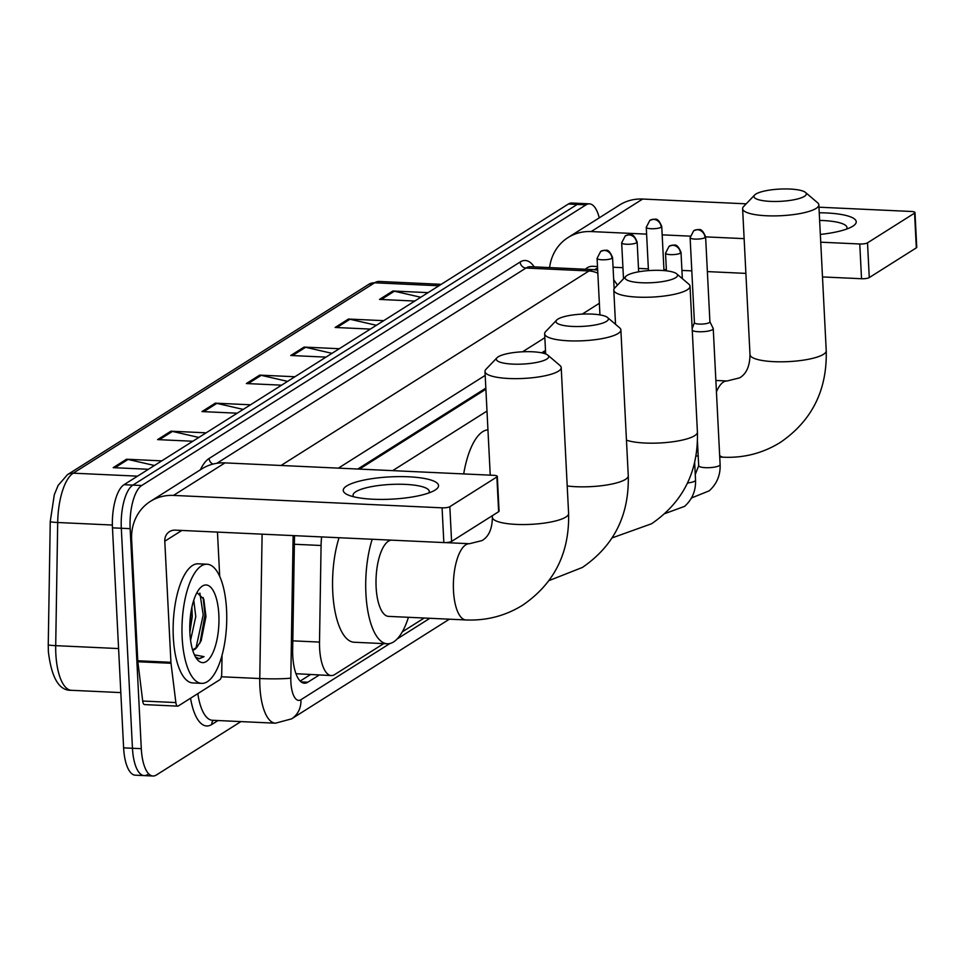 <?xml version="1.0" encoding="UTF-8"?>
<svg xmlns="http://www.w3.org/2000/svg" width="965" height="965" viewBox="0 0 965 965"><rect width="100%" height="100%" fill="white"/><g stroke="black" fill="none" stroke-linecap="round" stroke-linejoin="round"><path stroke-width="1.45" d="M321.61 536.914A35.777 13.341 92.6 0 0 321.08 545.49L319.512 642.087A35.777 13.341 92.6 0 0 319.62 648.239A35.777 13.341 92.6 0 0 331.272 675.572A35.777 13.341 92.6 0 0 334.686 674.571L383.708 643.607M296.086 674.053A11.93 4.451 92.6 0 0 296.4 673.884L296.641 673.739A35.777 13.341 -87.4 0 1 295.845 673.389M545.551 351.55L543.03 353.142M485.89 389.233L359.438 469.099M296.641 673.739L331.272 675.572M486.999 411.066L392.671 470.643M402.26 631.894L424.202 618.022M294.554 535.672A35.777 13.341 92.6 0 0 294.458 538.651L292.66 649.735A35.777 13.341 92.6 0 0 292.757 655.886A35.777 13.341 92.6 0 0 304.421 683.22A35.777 13.341 92.6 0 0 307.835 682.219L319.246 675.018M240.924 721.591L156.378 775.004A35.777 13.341 -87.4 0 1 152.965 776.005A35.777 13.341 -87.4 0 1 141.3 748.671L130.154 528.663A35.777 13.341 -87.4 0 1 141.71 485.516L586.032 204.845A35.777 13.341 -87.4 0 1 589.446 203.844A35.777 13.341 -87.4 0 1 599.253 217.849M147.536 774.593A35.777 13.341 -87.4 0 1 144.123 775.595L135.281 775.184A35.777 13.341 -87.4 0 1 123.617 747.863L112.471 527.843L121.313 528.253A35.777 13.341 -87.4 0 1 132.868 485.106L577.191 204.435A35.777 13.341 -87.4 0 1 580.604 203.434A35.777 13.341 -87.4 0 0 577.191 204.435L132.868 485.106A35.777 13.341 -87.4 0 0 121.313 528.253L132.458 748.261L121.313 528.253L130.154 528.663M144.123 775.595A35.777 13.341 -87.4 0 1 132.458 748.261A35.777 13.341 -87.4 0 0 144.123 775.595L152.965 776.005M545.49 350.452L541.715 352.84M485.829 388.135L357.786 469.026M310.404 674.607L300.175 681.073M112.471 527.843A35.777 13.341 -87.4 0 1 124.027 484.695L568.349 204.025A35.777 13.341 -87.4 0 1 571.763 203.024L589.446 203.844M376.374 325.289L349.993 319.258A9.541 8.564 -122.3 0 0 348.449 319.041L383.684 320.669M370.367 329.089L335.132 327.461L348.449 319.041M420.752 297.256L394.383 291.213A9.541 8.564 -122.3 0 0 392.839 291.008L428.074 292.636M414.757 301.044L379.522 299.415L392.839 291.008M243.204 409.413L216.835 403.37A9.541 8.564 -122.3 0 0 215.291 403.165L250.526 404.793M237.209 413.201L201.975 411.572L215.291 403.165M198.826 437.447L172.446 431.415A9.541 8.564 -122.3 0 0 170.902 431.198L206.136 432.827M192.819 441.246L157.584 439.606L170.902 431.198M154.436 465.492L128.055 459.449A9.541 8.564 -122.3 0 0 126.511 459.231L161.746 460.872M148.429 469.28L113.195 467.651L126.511 459.231M331.984 353.335L305.603 347.291A9.541 8.564 -122.3 0 0 304.059 347.086L339.294 348.715M325.977 357.122L290.742 355.494L304.059 347.086M287.594 381.368L261.213 375.337A9.541 8.564 -122.3 0 0 259.669 375.12L294.904 376.748M281.587 385.168L246.365 383.539L259.669 375.12M226.558 609.771A59.625 22.243 -87.4 0 1 201.613 683.353A59.625 22.243 -87.4 0 1 182.168 637.805A59.625 22.243 -87.4 0 1 207.125 564.223A59.625 22.243 -87.4 0 1 226.558 609.771M201.613 683.353L192.771 682.943A59.625 22.243 -87.4 0 1 173.326 637.395A59.625 22.243 -87.4 0 1 198.283 563.813L207.125 564.223M189.9 632.931A38.877 14.499 -87.4 0 1 200.189 587.962A38.877 14.499 -87.4 0 1 218.838 614.645A38.877 14.499 -87.4 0 1 212.397 653.775A38.877 14.499 -87.4 0 1 196.896 659.083A38.877 14.499 -87.4 0 1 189.9 632.931M192.602 649.976L196.969 647.213L201.166 640.676L205.967 616.551L203.808 599.253L196.981 592.546M189.864 632.401L192.264 616.43L191.89 607.238M190.575 640.314L195.774 616.587L193.76 600.242M196.969 647.213A26.948 10.048 -87.4 0 1 192.662 650.181M195.545 657.044L199.285 658.745L204.049 656.658L194.411 654.849M189.767 627.708L190.925 612.51M199.996 643.052L204.966 614.946L203.145 597.528M195.979 648.142L203.205 614.862L199.876 593.101M198.899 658.709L204.049 656.658M435.106 490.063A47.707 11.158 177.1 0 1 434.443 490.461A47.707 11.158 177.1 0 1 391.464 499.158A47.707 11.158 177.1 0 1 347.822 494.852A47.707 11.158 177.1 0 1 346.688 485.962A47.707 11.158 177.1 0 1 408.653 476.794A47.707 11.158 177.1 0 1 435.106 490.063M428.81 492.958A38.166 8.926 -2.9 0 0 429.28 491.426A38.166 8.926 -2.9 0 0 398.183 484.237A38.166 8.926 -2.9 0 0 355.796 491.728A38.166 8.926 -2.9 0 0 353.057 495.286A38.166 8.926 -2.9 0 0 353.685 496.77M222.034 655.175L221.733 673.582A5.959 2.22 92.6 0 1 219.791 679.746L178.296 705.97A5.959 2.22 92.6 0 1 177.717 706.139L144.557 704.595A5.959 2.22 -87.4 0 1 142.699 701.024L137.85 661.749A5.959 2.22 -87.4 0 1 137.766 660.76L131.638 539.676A47.707 42.834 57.7 0 1 150.371 501.402A47.707 42.834 57.7 0 1 173.495 495.407L442.079 507.831A5.959 1.399 -2.9 0 0 449.835 506.685L451.584 541.425A5.959 1.399 177.1 0 1 443.84 542.571L175.256 530.147A11.93 10.712 -122.3 0 0 169.478 531.643A11.93 10.712 -122.3 0 0 164.786 541.22L170.926 662.292A5.959 2.22 92.6 0 0 171.01 663.281L175.859 702.568A5.959 2.22 92.6 0 0 177.717 706.139M150.371 501.402L201.854 468.869A47.707 42.834 57.7 0 1 224.99 462.886L493.573 475.311A5.959 1.399 -2.9 0 1 497.313 476.408A5.959 1.399 -2.9 0 1 496.879 476.963L449.835 506.685M497.313 476.408L499.074 511.148A5.959 1.399 177.1 0 1 498.64 511.703L451.584 541.425M217.463 532.101L219.706 576.322M546.829 359.064A26.236 6.14 -2.9 0 0 547.879 355.18A26.236 6.14 -2.9 0 0 524.176 351.73A26.236 6.14 -2.9 0 0 498.193 356.821A26.236 6.14 -2.9 0 0 497.011 357.762A26.236 6.14 -2.9 0 0 514.61 364.179A26.236 6.14 -2.9 0 0 546.829 359.064M547.879 355.18L559.99 365.506A38.166 8.926 177.1 0 1 561.208 367.593A38.166 8.926 177.1 0 1 558.47 371.163A38.166 8.926 177.1 0 1 516.094 378.642A38.166 8.926 177.1 0 1 484.985 371.453A38.166 8.926 177.1 0 1 485.998 369.257L497.011 357.762M391.428 540.147A38.166 14.234 92.6 0 0 376.121 587.227A38.166 14.234 92.6 0 0 388.557 616.382L465.926 619.952C486.529 620.809 505.467 615.851 522.765 605.115C554.284 583.475 569.567 552.945 568.602 513.501L561.208 367.593M408.436 617.298A65.584 24.463 -87.4 0 1 387.291 643.776A65.584 24.463 -87.4 0 1 365.916 593.68A65.584 24.463 -87.4 0 1 372.201 539.254M387.291 643.776L354.131 642.244A65.584 24.463 -87.4 0 1 332.756 592.148A65.584 24.463 -87.4 0 1 339.041 537.722M606.49 321.381A26.236 6.14 -2.9 0 0 607.528 317.497A26.236 6.14 -2.9 0 0 583.837 314.047A26.236 6.14 -2.9 0 0 557.854 319.138A26.236 6.14 -2.9 0 0 556.66 320.078A26.236 6.14 -2.9 0 0 574.259 326.496A26.236 6.14 -2.9 0 0 606.49 321.381M607.528 317.497L619.639 327.823A38.166 8.926 177.1 0 1 620.869 329.909A38.166 8.926 177.1 0 1 618.131 333.48A38.166 8.926 177.1 0 1 575.743 340.959A38.166 8.926 177.1 0 1 544.646 333.769A38.166 8.926 177.1 0 1 545.659 331.574L556.66 320.078M675.645 277.703A26.236 6.14 -2.9 0 0 676.682 273.819A26.236 6.14 -2.9 0 0 652.991 270.369A26.236 6.14 -2.9 0 0 627.009 275.447A26.236 6.14 -2.9 0 0 625.815 276.388A26.236 6.14 -2.9 0 0 643.426 282.817A26.236 6.14 -2.9 0 0 675.645 277.703M676.682 273.819L688.793 284.132A38.166 8.926 177.1 0 1 690.023 286.231A38.166 8.926 177.1 0 1 687.285 289.79A38.166 8.926 177.1 0 1 644.897 297.28A38.166 8.926 177.1 0 1 613.8 290.091A38.166 8.926 177.1 0 1 614.814 287.884L625.815 276.388M463.695 473.924A65.584 24.463 -87.4 0 1 487.952 429.847M804.448 196.329A26.236 6.14 -2.9 0 0 805.498 192.445A26.236 6.14 -2.9 0 0 781.807 188.995A26.236 6.14 -2.9 0 0 755.824 194.086A26.236 6.14 -2.9 0 0 754.63 195.027A26.236 6.14 -2.9 0 0 772.229 201.444A26.236 6.14 -2.9 0 0 804.448 196.329M805.498 192.445L817.608 202.771A38.166 8.926 177.1 0 1 818.839 204.857A38.166 8.926 177.1 0 1 816.088 208.428A38.166 8.926 177.1 0 1 773.713 215.907A38.166 8.926 177.1 0 1 742.616 208.717A38.166 8.926 177.1 0 1 743.617 206.522L754.63 195.027M692.267 330.428A10.736 2.509 -2.9 0 0 698.527 331.731A10.736 2.509 -2.9 0 0 712.472 329.668A10.736 2.509 -2.9 0 0 713.244 328.655A10.736 2.509 -2.9 0 0 713.171 328.414L709.902 321.767M694.45 322.467A7.756 1.809 -2.9 0 0 694.426 322.648A7.756 1.809 -2.9 0 0 699.287 324.083A7.756 1.809 -2.9 0 0 709.347 322.587A7.756 1.809 -2.9 0 0 709.914 321.864A7.756 1.809 -2.9 0 0 709.866 321.683M819.237 212.77A47.707 11.158 177.1 0 1 852.795 226.22A47.707 11.158 177.1 0 1 852.131 226.618A47.707 11.158 177.1 0 1 820.334 234.435M549.604 267.595A47.707 42.834 57.7 0 1 568.047 237.559A47.707 42.834 57.7 0 1 591.183 231.564L646.61 234.133M568.047 237.559L619.542 205.026A47.707 42.834 57.7 0 1 642.666 199.043L746.198 203.832M662.171 234.845L690.192 236.148M705.041 237.595A7.756 6.96 57.7 0 0 697.478 229.73A7.756 6.96 -122.3 0 0 693.726 230.707L690.12 237.655A7.756 1.809 -2.9 0 0 696.441 239.115A7.756 1.809 -2.9 0 0 705.041 237.595A7.756 1.809 -2.9 0 0 705.608 236.871L744.124 238.645M820.732 242.191L859.767 243.988A5.959 1.399 -2.9 0 0 867.511 242.842L869.272 277.582A5.959 1.399 177.1 0 1 861.528 278.728L822.482 276.931M914.567 213.132A5.959 1.399 -2.9 0 0 914.989 212.565L916.75 247.305A5.959 1.399 177.1 0 1 916.316 247.86L914.567 213.132L867.511 242.842M914.989 212.565A5.959 1.399 -2.9 0 0 911.25 211.468L818.959 207.198M916.316 247.86L869.272 277.582M745.885 273.385L707.357 271.599M691.808 270.875L681.929 270.417M666.369 269.705L663.932 269.585M648.371 268.873L638.492 268.415M622.932 267.691L613.052 267.233M597.504 266.521L592.944 266.304A11.93 10.712 -122.3 0 0 587.154 267.8A11.93 10.712 -122.3 0 0 585.381 269.247M846.498 229.115A38.166 8.926 -2.9 0 0 846.968 227.595A38.166 8.926 -2.9 0 0 819.623 220.43M292.805 640.844L319.512 642.087M296.4 673.884A35.777 32.122 57.7 0 1 296.436 674.957M294.373 544.26L321.08 545.49M301.116 681.905L307.835 682.219M293.131 535.599L290.815 678.069A23.848 8.89 92.6 0 0 290.887 682.171A23.848 8.89 92.6 0 0 300.935 699.722L389.896 643.522M300.935 699.722A23.848 21.411 -122.3 0 1 291.563 718.865L275.447 723.195A47.707 17.792 -87.4 0 1 259.899 686.754A47.707 17.792 -87.4 0 1 259.766 678.54L221.347 676.767M218.018 720.541L211.769 724.486A5.959 5.356 57.7 0 1 213.325 720.324M211.769 724.486A53.666 20.012 -87.4 0 1 190.551 698.226M197.825 693.618A47.707 17.792 92.6 0 0 212.445 720.276L275.447 723.195M200.358 469.822A53.666 20.012 -87.4 0 1 209.116 458.471L520.159 261.998A53.666 20.012 -87.4 0 1 534.164 266.871M141.71 485.516L124.027 484.695M141.3 748.671L123.617 747.863M586.032 204.845L568.349 204.025M290.815 678.069A23.848 1.773 -179.1 0 1 259.766 678.54L262.106 534.164M281.032 465.48L588.976 270.96L525.973 268.041L216.86 463.296M597.842 273.264A23.848 21.411 -122.3 0 0 588.976 270.96A47.707 17.792 -87.4 0 1 593.523 269.621L530.521 266.702A47.707 17.792 92.6 0 0 525.973 268.041A5.959 5.356 57.7 0 1 520.159 261.998M397.134 638.963L429.859 618.288M599.361 303.275L582.209 314.12M544.851 337.714L522.56 351.803M485.19 375.397L338.389 468.134M213.024 464.081A5.959 5.356 57.7 0 1 209.116 458.471M137.549 476.155L73.243 473.176A11.93 10.712 -122.3 0 0 67.466 474.671L368.871 284.289A11.93 10.712 57.7 0 1 374.649 282.793L73.243 473.176A47.707 17.792 92.6 0 0 57.695 522.499L55.705 645.657A47.707 17.792 92.6 0 0 55.837 653.872A47.707 17.792 92.6 0 0 71.386 690.301L120.818 692.593M71.386 690.301C59.203 690.88 51.519 677.997 48.371 651.665L48.25 644.704A11.93 0.893 -179.1 0 0 55.705 645.657L118.586 648.564M368.871 284.289L379.197 281.454A47.707 17.792 92.6 0 0 374.649 282.793L438.954 285.761M112.374 525.032L57.695 522.499A11.93 0.893 -179.1 0 1 50.252 521.558L54.305 494.719L58.105 485.455L67.466 474.671M261.213 375.337L248.114 383.612M216.835 403.37L203.724 411.657M172.446 431.415L159.334 439.69M128.055 459.449L114.944 467.736M305.603 347.291L292.491 355.578M349.993 319.258L336.881 327.533M394.383 291.213L381.272 299.5M224.99 462.886L173.495 495.407M498.64 511.703L496.879 476.963M181.83 530.448L164.786 541.22M137.766 660.76L170.926 662.292M443.84 542.571L442.079 507.831M171.01 663.281L137.85 661.749M142.699 701.024L175.859 702.568M445.203 542.595L469.46 543.717A38.166 14.234 92.6 0 0 465.818 544.779A38.166 14.234 92.6 0 0 453.49 590.809A38.166 14.234 92.6 0 0 465.926 619.952M469.46 543.717L482.005 540.593C488.748 536.685 492.21 528.941 492.379 517.361A38.166 8.926 -2.9 0 0 523.476 524.55A38.166 8.926 -2.9 0 0 565.864 517.059A38.166 8.926 -2.9 0 0 568.602 513.501M567.215 485.974A38.166 8.926 -2.9 0 0 625.513 479.376A38.166 8.926 -2.9 0 0 628.263 475.817L620.869 329.909M626.454 440.161A38.166 8.926 -2.9 0 0 662.159 442.839A38.166 8.926 -2.9 0 0 694.667 435.697A38.166 8.926 -2.9 0 0 697.418 432.127L690.023 286.231M719.661 455.528A38.166 14.234 92.6 0 0 723.557 457.217C744.148 458.073 763.086 453.128 780.396 442.38C811.915 420.752 827.186 390.21 826.233 350.765L818.839 204.857M715.861 380.463L727.079 380.982L739.624 377.858C746.367 373.95 749.829 366.205 749.998 354.625A38.166 8.926 -2.9 0 0 781.107 361.815A38.166 8.926 -2.9 0 0 823.483 354.324A38.166 8.926 -2.9 0 0 826.233 350.765M727.079 380.982A38.166 14.234 92.6 0 0 723.436 382.044A38.166 14.234 92.6 0 0 716.44 391.85M680.458 253.132A7.756 6.96 57.7 0 0 672.895 245.267A7.756 6.96 -122.3 0 0 669.131 246.244L665.524 253.18A7.756 1.809 -2.9 0 0 671.845 254.651A7.756 1.809 -2.9 0 0 680.458 253.132A7.756 1.809 -2.9 0 0 681.013 252.396L682.339 278.632M687.526 482.983A10.736 2.509 -2.9 0 0 694.764 481.137A10.736 2.509 -2.9 0 0 694.993 480.98A10.736 2.509 -2.9 0 0 695.536 480.136L694.655 462.693M695.246 474.527L698.684 465.697A10.736 2.509 -2.9 0 0 707.429 467.711A10.736 2.509 -2.9 0 0 719.359 465.613A10.736 2.509 -2.9 0 0 719.588 465.456A10.736 2.509 -2.9 0 0 720.119 464.611L713.244 328.655M612.015 258.294A7.756 6.96 57.7 0 0 604.452 250.43A7.756 6.96 -122.3 0 0 600.688 251.407L597.082 258.355A7.756 1.809 -2.9 0 0 603.402 259.814A7.756 1.809 -2.9 0 0 612.015 258.294A7.756 1.809 -2.9 0 0 612.57 257.571L614.15 288.752M636.598 242.758A7.756 6.96 57.7 0 0 629.035 234.905A7.756 6.96 -122.3 0 0 625.284 235.87L621.677 242.818A7.756 1.809 -2.9 0 0 627.998 244.278A7.756 1.809 -2.9 0 0 636.598 242.758A7.756 1.809 -2.9 0 0 637.153 242.034L638.661 271.804M661.194 227.233A7.756 6.96 57.7 0 0 653.631 219.369A7.756 6.96 -122.3 0 0 649.867 220.346L646.26 227.294A7.756 1.809 -2.9 0 0 652.581 228.753A7.756 1.809 -2.9 0 0 661.194 227.233A7.756 1.809 -2.9 0 0 661.749 226.498L663.98 270.586M642.666 199.043L591.183 231.564M597.564 267.836L594.633 269.693M861.528 278.728L859.767 243.988M617.479 285.097L613.692 279.705M597.685 270.14L593.523 269.621M291.563 718.865L449.364 619.192M48.25 644.704L50.252 521.558M379.197 281.454L441.222 284.325M201.166 640.676L200.853 641.363M492.379 517.361L492.295 515.708M490.244 475.154L484.985 371.453M549.013 580.604L582.426 567.432C613.945 545.792 629.228 515.262 628.263 475.817M545.671 353.962L544.646 333.769M612.136 537.891L651.58 523.754C683.099 502.114 698.383 471.571 697.418 432.127M615.537 324.324L613.8 290.091M696.03 455.95L698.202 456.047M719.745 457.048L723.557 457.217M749.998 354.625L742.616 208.717M695.536 480.136C695.934 490.642 692.291 499.388 684.631 506.348L664.933 513.573M665.524 253.18L666.429 270.827M681.013 252.396C676.453 241.25 673.413 246.449 673.051 245.05L669.131 246.244M720.119 464.611C720.517 475.118 716.886 483.851 709.227 490.823L691.483 497.976M694.426 322.551L692.17 328.607M693.726 230.707L697.635 229.513C698.009 230.912 701.048 225.726 705.608 236.871L709.914 321.864M698.684 465.697L697.478 441.874M690.12 237.655L694.426 322.648M597.082 258.355L599.953 314.892M612.57 257.571C608.01 246.425 604.971 251.612 604.609 250.212L600.688 251.407M621.677 242.818L623.499 278.813M637.153 242.034C632.594 230.888 629.566 236.087 629.192 234.676L625.284 235.87M646.26 227.294L648.456 270.61M661.749 226.498C657.189 215.352 654.149 220.551 653.788 219.152L649.867 220.346"/></g></svg>

